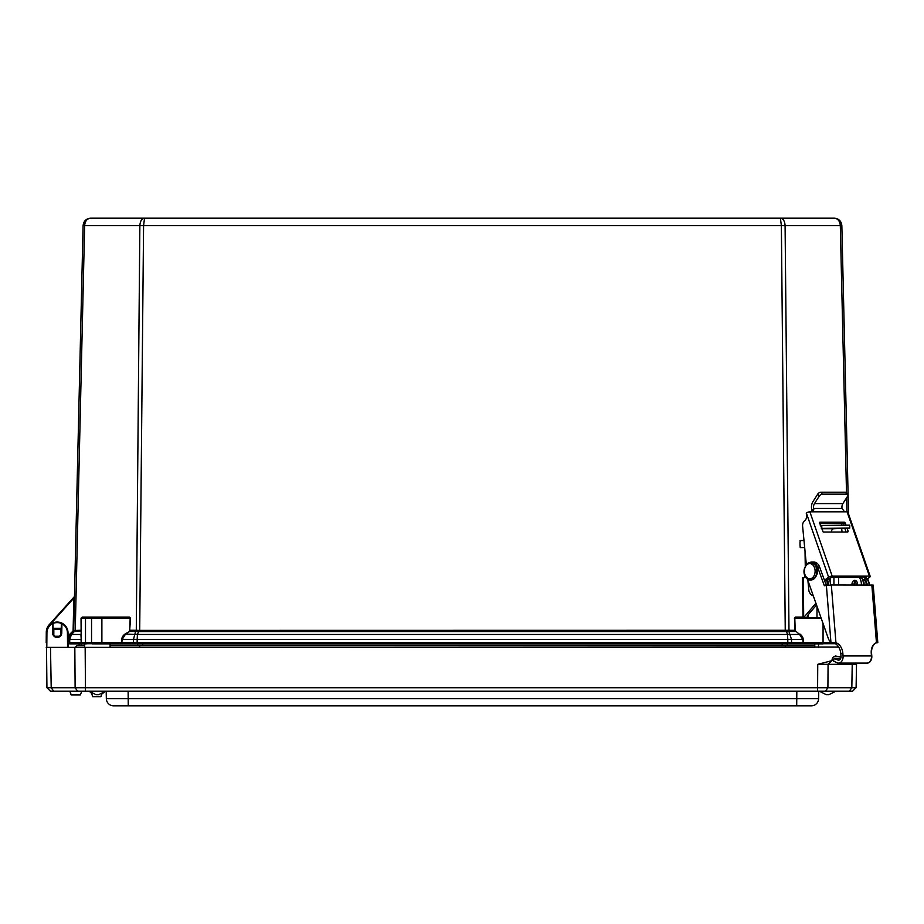 <?xml version="1.0" encoding="UTF-8"?>
<svg xmlns="http://www.w3.org/2000/svg" width="924" height="924" viewBox="0 0 924 924"><rect width="100%" height="100%" fill="white"/><g stroke="black" fill="none" stroke-linecap="round" stroke-linejoin="round"><path stroke-width="1.39" d="M81.208 630.26L73.701 630.457L83.102 225.572C83.645 221.067 86.175 218.584 90.702 218.156L780.399 218.156C783.194 218.584 784.765 221.067 785.088 225.572L788.981 630.284L138.889 630.376L138.612 631.577L139.686 631.658L785.261 631.658L781.369 225.572L780.399 218.156L144.548 218.156L143.578 225.572L139.686 631.658M846.511 492.781L840.309 225.572C839.881 221.067 837.86 218.584 834.256 218.156L780.399 218.156M802.067 643.855A1.167 0.832 -90 0 0 802.898 642.654L791.533 642.654A1.167 0.832 90 0 1 790.713 643.855L803.314 643.855L802.794 639.477L799.63 634.465L795.679 631.069A1.652 1.167 180 0 1 795.194 630.26L795.391 631.485L789.35 631.485A1.756 1.236 90 0 1 788.981 630.284L794.779 630.284L794.802 618.237L795.194 630.26M785.261 631.658L788.911 631.45L791.51 639.477L791.533 642.654L122.06 642.654A1.167 0.832 90 0 0 122.88 643.855L790.713 643.855M803.314 643.855L823.065 643.855L823.065 642.677L803.314 642.677L803.199 639.466L787.791 639.477L787.537 634.465L786.07 630.376M138.889 630.376L136.29 630.26A1.756 1.12 -96.4 0 1 136.036 631.45L138.612 631.577L137.41 634.465A5.267 3.581 -157.4 0 0 134.788 634.465L125.029 634.06L129.568 631.485L125.318 634.465L122.164 639.477L121.645 643.855L122.88 643.855M92.377 643.855L137.133 643.855L137.168 639.477L133.449 639.477L135.597 631.485A1.756 1.236 -90 0 0 135.967 630.284L129.753 630.26A1.652 1.167 0 0 1 129.268 631.069M134.246 643.855A1.167 0.832 90 0 1 133.414 642.654L133.449 639.477L121.749 639.466L121.645 642.677L81.208 642.677A1.167 1.167 0 0 0 82.386 643.855L86.325 643.855M74.948 630.26A1.756 1.34 -82.3 0 1 74.474 631.45L71.448 634.465L69.762 639.477L81.035 639.477L81.208 642.677A1.167 1.167 0 0 0 82.386 643.855L81.866 643.855A1.167 0.832 90 0 1 81.035 642.654L69.681 642.654A1.167 0.832 90 0 0 70.513 643.855L84.662 643.855L84.662 647.378L74.821 647.378L75.121 687.722L46.928 687.722L50.474 691.221L852.529 691.233L856.098 687.722L856.536 663.097L867.266 663.097A6.433 4.551 -90 0 1 867.105 663.086M68.099 642.654L68.145 642.654A1.167 1.167 0 0 0 69.312 643.855A1.167 1.167 0 0 1 68.145 642.654L69.681 642.654L68.145 642.654A1.167 1.167 0 0 0 69.312 643.855L68.11 643.855M46.373 632.108L46.292 632.108A11.111 11.111 0 0 1 49.134 624.786L73.435 597.666L49.134 624.786A11.111 11.111 0 0 0 46.292 632.108L46.2 642.677M68.145 642.654L68.214 639.477L70.363 634.465A7.311 7.311 0 0 0 68.214 639.477A7.311 7.311 0 0 1 70.363 634.465L73.273 631.577L81.208 631.069M81.208 642.677L81.035 618.26L82.213 617.082L129.441 617.082L129.025 617.659L130.561 618.26L129.568 631.485L135.597 631.485M52.125 621.436L74.486 596.488L83.102 225.572L84.638 225.572L75.248 630.284A1.756 1.236 -90 0 1 74.879 631.485M49.723 625.005L73.862 598.059L73.111 630.445L73.701 630.457A1.756 1.756 0 0 1 73.181 631.658L73.273 631.577A1.756 1.709 -134.9 0 0 73.758 630.376M52.483 621.044L51.952 621.633M74.486 596.708L73.862 598.059L73.435 597.666M69.681 642.654L69.762 639.477L68.214 639.477A7.311 7.311 0 0 1 70.363 634.465L68.076 639.477M835.723 218.295L834.256 218.156C838.773 218.584 841.314 221.067 841.845 225.572L848.544 513.987M85.944 643.728A1.167 0.832 90 0 1 85.493 642.677L85.493 618.237L81.208 618.237L81.797 617.659A0.589 0.589 0 0 0 81.208 618.237L85.909 617.659L81.797 617.659L82.213 617.082L81.035 618.26L81.208 634.06M789.35 631.485L788.911 631.45A1.756 1.12 96.4 0 1 788.657 630.26M136.29 630.26L139.859 225.572C140.194 221.067 141.753 218.584 144.548 218.156M89.178 218.307L90.702 218.156C87.087 218.584 85.077 221.067 84.638 225.572L841.845 225.572C841.314 221.067 838.773 218.584 834.256 218.156M795.679 631.069L799.63 634.465L790.159 634.465A5.267 3.581 157.4 0 0 787.537 634.465L137.41 634.465L137.168 639.477L787.791 639.477L787.814 643.855M81.208 639.466L80.919 634.465L71.448 634.465A5.267 1.478 -134.9 0 0 70.363 634.465L69.947 634.06A7.889 7.889 0 0 0 68.053 637.098M92.007 643.728A1.167 0.832 90 0 1 91.545 642.677L91.545 618.237L85.493 618.237L85.909 617.659L129.025 617.659M830.457 585.019L830.457 577.615M820.708 617.659L820.708 616.886M833.933 585.008L833.933 577.408M816.989 617.659L816.989 606.329M821.182 618.237L794.802 618.237L795.934 617.659L795.518 617.082L803.014 617.082M795.934 617.659L820.986 617.659M91.961 617.659L101.883 618.237L91.545 618.237L91.961 617.659M79.106 643.855L79.106 645.518M68.145 647.378L68.018 632.767A10.834 10.834 0 0 0 62.197 623.261L61.342 623.769L61.18 632.928A4.008 4.008 0 0 1 57.184 636.867A4.008 4.008 0 0 1 53.176 632.928L53.014 623.769L52.16 623.261A10.834 10.834 0 0 0 46.35 632.767L46.928 687.722L50.219 690.967M61.4 623.515L62.197 623.261A0.589 0.589 0 0 0 61.342 623.769A0.589 0.589 0 0 1 61.4 623.515A10.256 10.256 0 0 0 52.957 623.515L52.16 623.261A0.589 0.589 0 0 1 53.014 623.769A0.589 0.589 0 0 0 52.957 623.515L50.751 624.139L47.933 627.2L46.489 631.104L46.928 632.767A10.256 10.256 0 0 1 52.437 623.769L52.587 632.94A4.585 4.585 0 0 0 57.184 637.444A4.585 4.585 0 0 0 61.769 632.94L61.931 623.769A10.256 10.256 0 0 1 67.429 632.767L67.556 647.378M61.769 632.94L61.134 632.235A4.008 4.008 0 0 0 60.545 630.688M53.823 630.688A4.008 4.008 0 0 0 53.176 632.928L52.587 632.94M53.731 691.233L51.201 687.722L50.497 647.378L46.801 647.378L46.928 632.767M852.621 691.14L856.098 687.722L85.447 687.722L85.158 647.378L46.223 647.378M85.158 647.378L838.703 647.089M62.197 623.261A10.834 10.834 0 0 0 52.16 623.261A10.834 10.834 0 0 1 62.197 623.261M62.936 691.233L52.887 691.233L62.936 691.233M110.095 647.378L110.095 643.728M84.662 643.728L101.883 643.728M823.065 643.728L835.411 643.728M833.76 660.186L817.74 664.333L856.513 664.333M833.771 660.117L832.097 660.186M832.108 660.117L832.085 659.251L833.979 659.251M841.002 656.976L835.296 655.994L832.801 657.414L832.085 659.251M80.353 694.883L70.963 694.663L80.353 694.883L71.252 694.883L80.353 694.883L81.786 691.233L69.82 691.233L71.252 694.883L80.353 694.883M817.74 664.333L817.578 691.233L818.745 691.233L818.618 698.671L106.341 698.671A7.311 7.311 0 0 0 113.64 705.844L811.307 705.844A7.311 7.311 0 0 0 818.618 698.671A7.311 7.311 0 0 1 811.307 705.844A7.311 7.311 0 0 0 818.618 698.671M81.786 691.233L69.82 691.233L81.508 691.452M98.868 694.64L105.451 691.233L101.79 694.086L100.855 696.731L92.735 696.731L101.132 696.511L92.735 696.731L91.615 693.416L89.305 691.233L95.888 694.64L98.868 694.64L95.888 694.64M85.447 691.233L85.447 687.722L75.121 687.722L77.639 691.233M852.529 691.233L853.453 690.332M106.341 698.671A7.311 7.311 0 0 0 113.64 705.844A7.311 7.311 0 0 1 106.341 698.671L106.202 691.233M110.095 645.518L785.03 645.518L785.758 647.378M785.03 645.518L814.772 645.518M139.974 645.518L139.247 647.378M84.662 645.518L77.085 645.518L75.341 647.378M77.085 645.518L75.341 647.274L84.662 647.274M827.569 694.64L826.079 694.64L829.059 694.64L827.569 694.64L829.059 694.64L835.643 691.233L829.059 694.64L826.079 694.64L819.507 691.233L835.643 691.233M838.657 585.008L838.53 577.454L835.25 577.408M808.142 614.806L807.137 616.816L808.188 617.659L808.13 614.806L816.516 604.977M830.364 585.031A9.355 6.618 -90 0 0 828.955 578.505M803.672 617.659L803.395 577.777L802.367 577.881L803.025 617.659M805.127 576.091A3.511 2.483 -91.9 0 1 803.799 577.708M803.395 577.777L805.913 577.373M815.904 603.256L804.042 617.186M827.407 579.579A9.355 6.618 90 0 1 828.285 585.169M805.266 566.031L805.023 551.039M831.381 532.028A3.511 2.483 90 0 1 833.806 528.724L849.757 528.089L821.309 528.378M800.196 547.62L801.605 547.551A1.756 1.513 -92.6 0 1 800.057 545.807L799.999 542.307A1.756 1.513 -92.6 0 1 801.489 540.54L803.995 540.517M801.605 547.551L803.395 547.597M820.304 525.49L849.71 525.167L849.757 528.089M863.432 585.008A9.355 6.618 -90 0 0 861.295 577.408M855.809 580.653A3.95 2.795 -90 0 0 854.088 585.008M825.64 528.366L844.351 528.182L825.64 528.366M859.228 577.408A9.355 6.618 90 0 1 861.364 585.008M857.518 585.008A3.95 2.795 -90 0 0 854.769 580.364A3.95 2.795 -90 0 0 854.712 580.364A3.95 2.795 -90 0 0 852.02 585.008M845.275 523.007L844.386 522.21L842.526 523.504L843.427 524.289L845.275 523.007L845.991 525.063M846.107 532.028L844.836 528.366M843.693 525.063L843.427 524.289M847.112 528.285L848.14 531.242L847.008 532.028M819.415 522.476L823.192 532.028L847.793 532.028L848.14 531.242M819.784 522.21L844.386 522.21M842.526 523.504L819.611 523.504M864.032 585.008A9.125 6.445 -90 0 0 863.397 580.133L866.4 577.408L831.473 577.408L826.61 580.133L824.543 580.133A9.125 6.445 -90 0 1 824.947 581.623M806.34 512.982L828.655 577.281A2.633 0.82 -19.1 0 1 832.189 576.114L869.392 576.114A2.633 0.82 -19.1 0 1 870.212 576.414L847.897 512.115A2.633 0.82 160.9 0 0 847.077 511.827L809.874 511.827A2.633 0.82 160.9 0 0 806.34 512.982L806.306 513.536A5.44 3.846 90 0 1 804.55 520.813L804.723 520.686A5.44 3.846 -90 0 0 802.61 526.31L806.329 564.483M841.718 523.504A5.44 3.846 -90 0 0 841.452 525.075M841.683 528.47L842.03 532.028M854.919 585.008A3.95 2.795 90 0 1 856.213 580.942M870.212 576.414A2.633 0.82 -19.1 0 1 869.588 577.281L865.465 580.133L863.397 580.133M807.899 580.549L808.927 591.014A9.125 6.445 -90 0 0 813.305 595.865M828.655 577.281L824.543 580.133M812.415 511.827L813.801 509.228L811.907 510.545L811.896 511.827M811.907 510.545L811.653 509.182A8.189 5.787 90 0 1 812.958 501.617L817.717 494.167L819.253 496.119L814.483 503.58A5.267 3.719 -90 0 0 813.651 508.443L813.801 509.228M819.253 496.119A2.633 1.386 -38.1 0 1 822.36 494.167L820.824 492.215A2.633 1.386 141.9 0 0 817.717 494.167M845.506 492.215L847.042 494.167A2.633 1.386 -38.1 0 1 847.862 494.502L846.326 492.538A2.633 1.386 141.9 0 0 845.506 492.215L820.824 492.215M847.862 494.502A2.633 1.386 -38.1 0 1 847.654 496.119L842.896 503.58L814.483 503.58M844.536 511.827L842.053 508.443A5.267 3.719 90 0 1 842.896 503.58M857.253 582.501A3.95 2.795 -90 0 0 856.987 585.008M866.1 585.008A9.125 6.445 -90 0 0 865.465 580.133M847.042 494.167L822.36 494.167M827.211 585.285A9.125 6.445 -90 0 0 826.61 580.133M876.391 642.792A10.938 7.681 -99.1 0 0 876.241 642.792L877.465 642.573L872.88 585.111L831.334 585.008L824.37 585.724L817.544 567.013A9.125 6.445 -90 0 0 811.815 562.069A9.125 6.445 -90 0 0 809.944 562.462M842.85 653.326L843.058 655.936A6.433 4.551 90 0 1 838.542 663.097A6.433 4.551 90 0 1 837.144 662.785L833.54 661.145L834.176 658.362L837.779 660.002A3.511 2.483 -90 0 0 838.542 660.175A3.511 2.483 -90 0 0 841.002 656.271L840.794 653.649L842.85 653.326A10.938 7.681 80.9 0 0 835.943 642.723L831.334 585.008M807.287 578.794L828.378 638.634A7.011 4.966 -90 0 0 830.907 641.972L832.189 642.792A10.938 7.681 -99.1 0 1 840.794 653.649M826.322 585.412L819.611 567.013A9.125 6.445 -90 0 0 813.882 562.069L811.815 562.069M872.891 585.262L871.84 585.008L876.46 642.723L877.465 642.561L876.46 642.723A10.938 7.681 80.9 0 0 871.251 653.326L871.459 655.936L843.058 655.936M831.427 642.792L835.943 642.723M838.542 663.097L866.943 663.097A6.433 4.551 -90 0 0 871.459 655.936M840.713 658.362L834.176 658.362M867.521 585.008L865.684 579.983M869.588 585.008L867.336 578.84M877.165 642.792L877.8 642.561L873.203 585.111M871.251 653.372L871.575 653.326A10.938 7.681 80.9 0 1 876.587 642.792M871.575 653.326L871.794 655.936A6.433 4.551 -90 0 1 867.266 663.097M869.911 585.008L867.601 578.655M60.545 630.792A3.95 3.95 0 0 1 60.545 634.927M53.823 634.927A3.95 3.95 0 0 1 53.823 630.792M60.545 635.031L60.545 628.332L53.823 628.332L53.823 635.031M55.001 636.22L59.355 636.22M53.823 629.498L60.545 629.498M832.951 643.728A1.167 0.832 -90 0 0 833.39 642.919M831.415 642.677L823.065 642.677L823.065 623.573M129.753 630.26L130.157 618.237L101.883 618.237L101.883 643.855M73.111 630.445A1.167 1.167 0 0 1 72.777 631.242L69.947 634.06M121.749 639.466A11.157 7.889 180 0 1 125.029 634.06M846.95 511.827L846.627 497.724M794.386 618.26L795.518 617.082M129.441 617.082L130.561 618.26M799.918 634.06A11.157 7.889 0 0 1 803.199 639.466M782.212 643.855L782.212 645.518M787.225 643.855L787.225 645.518M142.735 643.855L142.735 645.518M137.734 643.855L137.734 645.518M81.173 643.855L81.173 645.518M68.018 632.767L67.429 632.767M818.514 643.855L818.514 647.378M832.27 660.117L828.077 664.333L827.904 687.722L825.386 691.233M849.295 691.233L851.824 687.722L852.228 664.333L853.476 663.097M128.124 691.233L128.263 705.844M796.696 705.844L796.823 691.233M110.095 647.274L814.772 647.274M821.759 525.444L821.806 528.366M833.806 528.724L821.424 528.724M866.296 577.408L866.504 577.985M847.077 511.827L869.392 576.114M832.189 576.114L809.874 511.827M842.053 508.443L813.651 508.443M876.414 642.734L877.465 642.561M826.379 585.4L830.907 641.972M833.598 642.561L832.189 642.792M839.304 660.002L837.779 660.002M817.544 567.013L819.611 567.013M813.305 565.5A7.6 5.371 90 0 1 811.445 578.401A7.6 5.371 90 0 1 804.481 569.669A7.6 5.371 90 0 1 813.305 565.5M814.679 564.622A8.766 6.202 90 0 1 816.366 574.301A8.766 6.202 90 0 1 810.567 579.96A8.766 6.202 90 0 1 804.365 571.194A8.766 6.202 90 0 1 810.567 562.427A8.766 6.202 90 0 1 814.679 564.622M810.775 562.427A8.766 6.202 90 0 1 810.983 562.427A8.766 6.202 90 0 1 815.095 564.622A8.766 6.202 90 0 1 816.781 574.301A8.766 6.202 90 0 1 810.983 579.96A8.766 6.202 90 0 1 810.775 579.96M90.702 218.156L89.039 218.341L90.702 218.156M814.772 643.855L814.772 647.378M46.928 687.722L50.485 691.221M856.098 687.722L852.552 691.221M819.507 691.233L826.079 694.64M800.034 540.609L801.443 540.54M810.567 579.96C804.042 580.734 799.78 566.597 810.567 562.427L815.465 564.772C819.311 571.448 817.821 576.518 810.983 579.96L810.567 579.96"/></g></svg>
